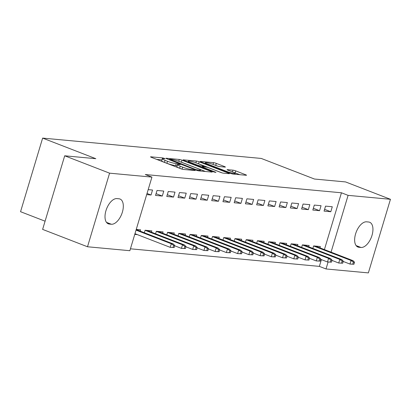 <?xml version="1.0" encoding="UTF-8"?>
<svg xmlns="http://www.w3.org/2000/svg" width="411" height="411" viewBox="0 0 411 411"><rect width="100%" height="100%" fill="white"/><g stroke="black" fill="none" stroke-linecap="round" stroke-linejoin="round"><path stroke-width="0.62" d="M164.508 158.42L162.592 157.906L150.878 156.817A2.055 0.257 16.7 0 0 150.539 156.858A2.055 0.257 16.7 0 0 151.402 157.346L180.773 168.715A2.055 0.257 16.7 0 0 183.506 169.45L195.225 170.539L194.855 170.169L191.423 169.512A6.576 0.822 16.7 0 1 182.674 167.164L180.229 166.219A6.576 0.822 16.7 0 1 177.46 164.657A6.576 0.822 16.7 0 1 178.533 164.523L180.285 164.636L179.679 164.297L176.252 163.64A6.576 0.822 16.7 0 1 167.498 161.292L165.052 160.341A6.576 0.822 16.7 0 1 162.283 158.785A6.576 0.822 16.7 0 1 163.362 158.651L165.114 158.764L164.508 158.42M225.069 167.102A2.055 0.257 16.7 0 0 225.408 167.061A2.055 0.257 16.7 0 0 224.54 166.573L216.304 163.383A2.055 0.257 16.7 0 0 213.566 162.648L200.553 161.441A2.055 0.257 16.7 0 0 200.219 161.482A2.055 0.257 16.7 0 0 201.082 161.97L230.453 173.339A2.055 0.257 16.7 0 0 233.186 174.069L246.199 175.281A2.055 0.257 16.7 0 0 246.538 175.24A2.055 0.257 16.7 0 0 245.67 174.752L235.719 170.899A2.055 0.257 16.7 0 0 232.986 170.164L227.417 169.645A2.055 0.257 16.7 0 0 227.078 169.686A2.055 0.257 16.7 0 0 227.946 170.175L232.878 172.086A5.497 0.688 16.7 0 1 235.195 173.391A5.497 0.688 16.7 0 1 232.313 173.154A5.497 0.688 16.7 0 1 226.98 171.536L207.642 164.056A5.497 0.688 16.7 0 1 205.33 162.751A5.497 0.688 16.7 0 1 208.213 162.987A5.497 0.688 16.7 0 1 213.545 164.6L216.767 165.849A2.055 0.257 16.7 0 0 219.5 166.583L225.069 167.102M324.407 249.58L341.449 192.785L145.289 174.536L151.936 177.11L129.861 250.705L87.502 246.764L109.583 173.17L151.936 177.11M341.449 192.785L348.096 195.359L390.45 199.299L368.369 272.899L326.015 268.958L328.096 262.028M87.502 246.764L42.621 229.395L64.702 155.795L95.825 158.692L42.631 138.101L261.257 158.441L314.451 179.032L345.569 181.929L390.45 199.299M64.702 155.795L109.583 173.17M182.006 160.192A2.055 0.257 16.7 0 0 179.273 159.458L166.26 158.25A2.055 0.257 16.7 0 0 165.921 158.292A2.055 0.257 16.7 0 0 166.789 158.78L196.155 170.144A2.055 0.257 16.7 0 0 198.893 170.878L211.906 172.091A2.055 0.257 16.7 0 0 212.24 172.05A2.055 0.257 16.7 0 0 211.377 171.562L182.006 160.192L181.41 162.181A2.055 0.257 16.7 0 0 180.198 161.78M183.409 159.843L196.417 161.055A2.055 0.257 16.7 0 1 199.155 161.79L228.521 173.159A2.055 0.257 16.7 0 1 229.389 173.648A2.055 0.257 16.7 0 1 229.05 173.689L223.481 173.17A2.055 0.257 16.7 0 1 220.748 172.435L208.839 167.822A2.055 0.257 16.7 0 0 206.101 167.087L202.407 166.748A2.055 0.257 16.7 0 0 202.073 166.789A2.055 0.257 16.7 0 0 202.936 167.272L215.338 172.075L215.945 172.415L213.792 171.932L183.938 160.372A2.055 0.257 16.7 0 1 183.07 159.884A2.055 0.257 16.7 0 1 183.409 159.843L183.327 160.105M42.631 138.101L20.55 211.701L45.082 221.195M319.563 210.684L321.053 205.711L314.312 205.084L312.822 210.057L319.563 210.684L313.357 208.285M308.723 246.811L309.118 245.495L302.378 244.869L301.628 247.371M297.091 208.598L298.586 203.625L291.846 202.998L290.351 207.966L297.091 208.598L290.885 206.194M286.256 244.72L286.652 243.404L279.912 242.778L279.156 245.28M274.625 206.507L276.115 201.534L269.375 200.907L267.885 205.88L274.625 206.507L268.414 204.103M263.785 242.634L264.181 241.314L257.44 240.687L256.69 243.189M252.154 204.416L253.649 199.443L246.903 198.816L245.413 203.789L252.154 204.416L245.948 202.012M241.314 240.543L241.709 239.223L234.969 238.596L234.219 241.098M229.687 202.325L231.177 197.352L224.437 196.725L222.942 201.698L229.687 202.325L223.476 199.921M218.847 238.452L219.243 237.132L212.502 236.505L211.752 239.007M207.216 200.234L208.706 195.261L201.965 194.634L200.476 199.607L207.216 200.234L201.01 197.83M196.376 236.361L196.771 235.041L190.031 234.414L189.281 236.916M184.745 198.143L186.24 193.17L179.499 192.543L178.004 197.516L184.745 198.143L178.538 195.739M173.91 234.27L174.305 232.95L167.565 232.323L166.809 234.825M162.278 196.052L163.768 191.079L157.028 190.452L155.538 195.425L162.278 196.052L156.067 193.648M151.438 232.179L151.834 230.864L145.093 230.232L144.343 232.734M130.431 248.804L319.368 266.385L321.397 259.613M134.757 234.383L137.366 234.63M136.246 229.41L140.598 229.816L140.202 231.136M148.181 189.63L152.532 190.036L151.043 195.009L147.035 193.458M146.691 194.603L151.043 195.009M162.674 233.222L163.069 231.907L156.329 231.28L155.579 233.782M173.514 197.1L175.004 192.127L168.263 191.5L166.768 196.468L173.514 197.1L167.303 194.696M185.14 235.313L185.536 233.998L178.795 233.371L178.045 235.873M195.98 199.186L197.475 194.213L190.73 193.586L189.24 198.559L195.98 199.186L189.774 196.787M207.612 237.404L208.007 236.089L201.267 235.462L200.517 237.964M218.452 201.277L219.942 196.304L213.201 195.677L211.711 200.65L218.452 201.277L212.24 198.878M230.083 239.495L230.479 238.18L223.738 237.553L222.983 240.055M240.918 203.368L242.413 198.395L235.673 197.768L234.178 202.741L240.918 203.368L234.712 200.964M252.549 241.586L252.945 240.271L246.204 239.644L245.454 242.141M263.389 205.459L264.879 200.486L258.139 199.859L256.649 204.832L263.389 205.459L257.183 203.055M275.021 243.677L275.416 242.362L268.676 241.73L267.926 244.232M285.861 207.55L287.351 202.577L280.61 201.95L279.115 206.923L285.861 207.55L279.65 205.146M297.487 245.768L297.883 244.447L291.142 243.821L290.392 246.323M308.327 209.641L309.822 204.668L303.077 204.041L301.587 209.014L308.327 209.641L302.121 207.236M319.958 247.859L320.354 246.538L313.614 245.912L312.863 248.414M330.798 211.732L332.288 206.759L325.548 206.132L324.058 211.105L330.798 211.732L324.587 209.327M368.626 222.012A13.399 7.023 -68.8 0 1 369.643 222.248A13.399 7.023 -68.8 0 1 371.693 236.346A13.399 7.023 -68.8 0 1 360.986 247.468L358.962 247.283A13.399 7.023 -68.8 0 1 357.945 247.047A13.399 7.023 -68.8 0 1 355.895 232.945A13.399 7.023 -68.8 0 1 366.602 221.822L368.626 222.012M331.055 252.154L348.096 195.359M319.368 266.385L326.015 268.958M109.331 224.057A13.399 7.023 -68.8 0 1 108.314 223.82A13.399 7.023 -68.8 0 1 106.259 209.723A13.399 7.023 -68.8 0 1 116.965 198.595L118.99 198.785A13.399 7.023 -68.8 0 1 120.007 199.022A13.399 7.023 -68.8 0 1 122.062 213.124A13.399 7.023 -68.8 0 1 111.35 224.247L109.331 224.057L107.399 223.312M162.283 158.785L161.687 160.773A6.576 0.822 16.7 0 0 164.457 162.335L165.052 160.341M177.126 165.767L175.651 165.628A6.576 0.822 16.7 0 1 166.902 163.28L164.457 162.335M177.46 164.657L176.864 166.645A6.576 0.822 16.7 0 0 179.628 168.207L180.229 166.219M181.986 169.116L179.628 168.207M161.949 159.894L156.725 159.406M205.459 171.49L181.41 162.181M169.758 159.247L195.908 169.594L199.417 170.257A6.576 0.822 16.7 0 0 200.496 170.128A6.576 0.822 16.7 0 0 197.727 168.567L180.105 161.744A6.576 0.822 16.7 0 0 171.356 159.396L169.758 159.247M221.961 172.836L198.559 163.778A2.055 0.257 16.7 0 0 197.347 163.378M196.479 163.039A5.497 0.688 16.7 0 0 191.146 161.42A5.497 0.688 16.7 0 0 188.264 161.184A5.497 0.688 16.7 0 0 190.581 162.489L197.388 165.13A2.055 0.257 16.7 0 0 200.126 165.859L203.82 166.203A2.055 0.257 16.7 0 0 204.154 166.162A2.055 0.257 16.7 0 0 203.291 165.674L196.479 163.039M239.752 174.68L235.123 172.887A2.055 0.257 16.7 0 0 233.731 172.435M217.979 166.255L215.703 165.371A2.055 0.257 16.7 0 0 214.496 164.97M174.182 247.525L174.778 245.537L173.653 245.434L173.057 247.422L174.182 247.525L170.205 247.34L171.284 243.759L173.303 243.949L136.195 229.585M173.653 245.434L171.284 243.759L136.036 230.114M173.057 247.422L170.205 247.34L134.962 233.695M173.303 243.949L174.778 245.537M185.418 248.573L186.013 246.585L184.888 246.477L184.292 248.465L185.418 248.573L181.441 248.383L182.515 244.802L184.539 244.992L146.83 230.396M184.888 246.477L182.515 244.802L145.073 230.309M184.292 248.465L181.441 248.383L174.706 245.778M184.539 244.992L186.013 246.585M196.648 249.616L197.244 247.628L196.124 247.525L195.528 249.513L196.648 249.616L192.677 249.431L193.751 245.85L195.775 246.035L158.065 231.439M196.124 247.525L193.751 245.85L156.303 231.352M195.528 249.513L192.677 249.431L185.942 246.821M195.775 246.035L197.244 247.628M207.884 250.664L208.48 248.67L207.36 248.568L206.759 250.556L207.884 250.664L203.913 250.474L204.986 246.893L207.01 247.083L169.301 232.487M207.36 248.568L204.986 246.893L167.539 232.4M206.759 250.556L203.913 250.474L197.172 247.869M207.01 247.083L208.48 248.67M219.12 251.707L219.715 249.718L218.59 249.616L217.994 251.604L219.12 251.707L215.148 251.522L216.222 247.941L218.241 248.126L180.537 233.53M218.59 249.616L216.222 247.941L178.775 233.443M217.994 251.604L215.148 251.522L208.408 248.912M218.241 248.126L219.715 249.718M230.355 252.755L230.951 250.761L229.826 250.659L229.23 252.647L230.355 252.755L226.379 252.565L227.458 248.984L229.477 249.174L191.773 234.578M229.826 250.659L227.458 248.984L190.01 234.491M229.23 252.647L226.379 252.565L219.644 249.955M229.477 249.174L230.951 250.761M241.586 253.798L242.187 251.809L241.062 251.702L240.466 253.695L241.586 253.798L237.615 253.613L238.688 250.032L240.712 250.217L203.003 235.621M241.062 251.702L238.688 250.032L201.246 235.534M240.466 253.695L237.615 253.613L230.879 251.003M240.712 250.217L242.187 251.809M252.822 254.841L253.417 252.852L252.297 252.75L251.702 254.738L252.822 254.841L248.85 254.656L249.924 251.075L251.948 251.265L214.239 236.669M252.297 252.75L249.924 251.075L212.477 236.582M251.702 254.738L248.85 254.656L242.115 252.046M251.948 251.265L253.417 252.852M264.057 255.889L264.653 253.9L263.533 253.793L262.932 255.786L264.057 255.889L260.086 255.699L261.16 252.123L263.184 252.308L225.475 237.712M263.533 253.793L261.16 252.123L223.712 237.625M262.932 255.786L260.086 255.699L253.346 253.094M263.184 252.308L264.653 253.9M275.293 256.932L275.889 254.943L274.764 254.841L274.168 256.829L275.293 256.932L271.322 256.747L272.395 253.166L274.414 253.356L236.71 238.76M274.764 254.841L272.395 253.166L234.948 238.673M274.168 256.829L271.322 256.747L264.581 254.137M274.414 253.356L275.889 254.943M286.529 257.98L287.125 255.991L285.999 255.883L285.404 257.872L286.529 257.98L282.552 257.789L283.631 254.209L285.65 254.399L247.946 239.803M285.999 255.883L283.631 254.209L246.184 239.716M285.404 257.872L282.552 257.789L275.817 255.185M285.65 254.399L287.125 255.991M297.759 259.022L298.36 257.034L297.235 256.932L296.639 258.92L297.759 259.022L293.788 258.838L294.862 255.257L296.886 255.447L259.177 240.846M297.235 256.932L294.862 255.257L257.42 240.764M296.639 258.92L293.788 258.838L287.053 256.228M296.886 255.447L298.36 257.034M308.995 260.071L309.591 258.082L308.471 257.974L307.875 259.963L308.995 260.071L305.024 259.88L306.097 256.3L308.122 256.49L270.412 241.894M308.471 257.974L306.097 256.3L268.65 241.807M307.875 259.963L305.024 259.88L298.288 257.276M308.122 256.49L309.591 258.082M320.231 261.113L320.827 259.125L319.707 259.022L319.106 261.011L320.231 261.113L316.259 260.928L317.333 257.348L319.357 257.533L281.648 242.937M319.707 259.022L317.333 257.348L279.886 242.85M319.106 261.011L316.259 260.928L309.519 258.319M319.357 257.533L320.827 259.125M331.466 262.161L332.062 260.168L330.937 260.065L330.341 262.054L331.466 262.161L327.495 261.971L328.569 258.391L330.588 258.581L292.884 243.985M330.937 260.065L328.569 258.391L291.122 243.898M330.341 262.054L327.495 261.971L320.755 259.367M330.588 258.581L332.062 260.168M342.702 263.204L343.298 261.216L342.173 261.113L341.577 263.102L342.702 263.204L338.726 263.019L339.805 259.439L341.824 259.624L304.119 245.028M342.173 261.113L339.805 259.439L302.357 244.941M341.577 263.102L338.726 263.019L331.99 260.41M341.824 259.624L343.298 261.216M353.933 264.252L354.534 262.259L353.409 262.156L352.813 264.145L353.933 264.252L349.961 264.062L351.035 260.482L353.059 260.672L315.35 246.076M353.409 262.156L351.035 260.482L313.593 245.989M352.813 264.145L349.961 264.062L343.226 261.453M353.059 260.672L354.534 262.259M162.355 158.703L162.592 157.906M192.744 170.308L192.939 169.656M177.526 164.58L177.768 163.784M166.902 163.28L167.498 161.292M175.651 165.628L176.252 163.64M182.078 169.147L182.674 167.164M191.228 170.169L191.423 169.512M150.796 157.079L150.878 156.817M211.233 172.029L211.377 171.562M166.183 158.507L166.26 158.25M178.734 161.246L179.273 159.458M170.005 160.023L170.128 159.617M195.785 170L195.908 169.594M197.665 170.632L197.819 170.108M199.222 170.909L199.417 170.257M195.888 162.818L196.417 161.055M198.559 163.778L199.155 161.79M228.382 173.622L228.521 173.159M202.818 167.683L202.936 167.272M215.251 172.368L215.338 172.075M190.457 162.895L190.581 162.489M197.27 165.535L197.388 165.13M199.916 166.558L200.126 165.859M203.625 166.861L203.82 166.203M207.524 164.462L207.642 164.056M226.857 171.947L226.98 171.536M227.334 169.907L227.417 169.645M232.456 171.921L232.986 170.164M235.123 172.887L235.719 170.899M245.531 175.22L245.67 174.752M200.476 161.698L200.553 161.441M213.037 164.41L213.566 162.648M215.703 165.371L216.304 163.383M224.401 167.041L224.54 166.573M111.35 224.247L106.475 222.356M360.986 247.468L356.111 245.583M358.962 247.283L357.036 246.538M169.368 159.776L169.522 159.273M200.234 171.007L200.496 170.128M201.909 167.328L202.073 166.789M188.033 161.96L188.264 161.184M203.938 166.887L204.154 166.162M205.099 163.521L205.33 162.751M234.943 174.233L235.195 173.391"/></g></svg>
